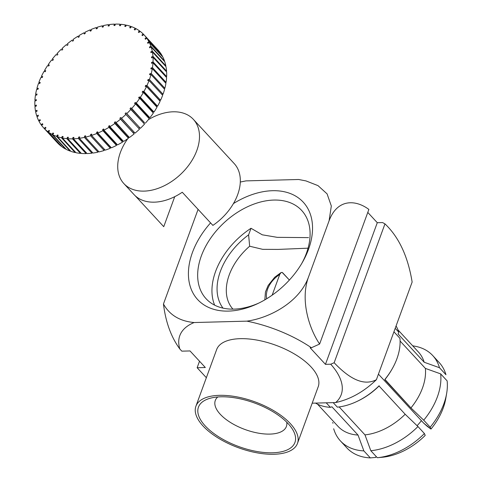 <?xml version="1.0" encoding="UTF-8"?>
<svg xmlns="http://www.w3.org/2000/svg" width="482" height="482" viewBox="0 0 482 482"><rect width="100%" height="100%" fill="white"/><g stroke="black" fill="none" stroke-linecap="round" stroke-linejoin="round"><path stroke-width="0.72" d="M217.774 396.969A37.855 17.069 -159.9 0 0 215.297 400.464A37.855 17.069 -159.9 0 0 244.977 429.498A37.855 17.069 -159.9 0 0 286.392 426.48A37.855 17.069 -159.9 0 0 286.754 422.214A37.855 17.069 -159.9 0 1 286.392 426.48A37.855 17.069 -159.9 0 1 244.977 429.498A37.855 17.069 -159.9 0 1 215.297 400.464A37.855 17.069 -159.9 0 1 217.774 396.969M220.84 396.807A51.369 23.16 -159.9 0 0 209.086 398.578A51.369 23.16 -159.9 0 0 209.525 430.065A51.369 23.16 -159.9 0 0 271.691 452.809A51.369 23.16 -159.9 0 0 292.351 429.052A51.369 23.16 -159.9 0 0 220.84 396.807A51.369 23.16 -159.9 0 0 209.086 398.578A51.369 23.16 -159.9 0 0 209.525 430.065A51.369 23.16 -159.9 0 0 271.691 452.809A51.369 23.16 -159.9 0 0 292.351 429.052A51.369 23.16 -159.9 0 0 220.84 396.807M308.046 248.182L278.126 249.411L262.714 249.345L249.652 246.23L248.616 234.842A59.147 39.663 -42.7 0 0 223.003 308.131A59.147 39.663 -42.7 0 1 248.616 234.842L251.014 228.281A65.058 43.627 -42.7 0 0 214.647 305.172A65.058 43.627 -42.7 0 1 251.014 228.281L248.616 234.842L249.652 246.23A52.387 35.126 -42.7 0 0 232.957 309.143A52.387 35.126 -42.7 0 1 249.652 246.23L262.714 249.345L278.126 249.411L308.046 248.182M308.54 237.626L277.258 237.343L262.274 234.812L251.014 228.281L262.274 234.812L277.258 237.343L308.54 237.626M382.696 457.225L377.292 457.719L370.827 450.718L364.982 434.878L339.171 406.941L364.982 434.878A54.749 36.716 -42.7 0 0 405.175 414.261L417.954 426.54L424.419 433.541L425.202 435.421A57.454 38.53 -42.7 0 1 382.696 457.225L377.292 457.719A62.865 42.151 -42.7 0 0 424.419 433.541L417.954 426.54A62.865 42.151 -42.7 0 1 370.827 450.718L364.982 434.878A54.749 36.716 -42.7 0 0 405.175 414.261L379.057 385.992A54.749 36.716 -42.7 0 1 357.451 401.217A54.749 36.716 -42.7 0 0 379.057 385.992L405.175 414.261L417.954 426.54A62.865 42.151 -42.7 0 1 370.827 450.718L377.292 457.719A62.865 42.151 -42.7 0 0 424.419 433.541L425.202 435.421A57.454 38.53 -42.7 0 1 382.696 457.225M337.358 407.157L333.176 402.633L337.358 407.157A56.611 37.964 -42.7 0 0 356.692 401.572A56.611 37.964 -42.7 0 0 379.141 385.727A56.611 37.964 -42.7 0 1 356.692 401.572A56.611 37.964 -42.7 0 1 337.358 407.157M378.43 374.146L423.708 423.16L427.263 426.359L430.968 429.076L430.185 427.197L423.72 420.196L410.941 407.917L384.907 379.382A56.611 37.964 -42.7 0 0 392.264 368.712A56.611 37.964 -42.7 0 0 396.921 358.728A56.611 37.964 -42.7 0 0 399.933 338.316L393.927 331.815L399.933 338.316A56.611 37.964 -42.7 0 1 396.921 358.728A56.611 37.964 -42.7 0 1 392.264 368.712A56.611 37.964 -42.7 0 1 384.907 379.382L384.823 379.647A54.749 36.716 -42.7 0 0 391.854 369.435L392.264 368.712L391.854 369.435A54.749 36.716 -42.7 0 1 384.823 379.647L410.941 407.917A54.749 36.716 -42.7 0 0 425.395 368.417L400.096 341.033L425.395 368.417L440.668 373.881L447.133 380.882L440.668 373.881A62.865 42.151 -42.7 0 1 423.72 420.196L410.941 407.917A54.749 36.716 -42.7 0 0 425.395 368.417L440.668 373.881A62.865 42.151 -42.7 0 1 423.72 420.196L430.185 427.197A62.865 42.151 -42.7 0 0 446.645 393.451A62.865 42.151 -42.7 0 0 447.133 380.882A62.865 42.151 -42.7 0 1 446.645 393.451A62.865 42.151 -42.7 0 1 430.185 427.197L430.968 429.076A57.454 38.53 -42.7 0 0 445.778 398.518L446.645 393.451L445.778 398.518A57.454 38.53 -42.7 0 1 430.968 429.076L423.708 423.16L378.43 374.146M445.946 374.719L439.476 367.718L424.202 362.253L398.09 333.984L398.747 332.158L395.204 328.32L398.747 332.158A56.611 37.964 -42.7 0 0 396.065 325.959A56.611 37.964 -42.7 0 1 398.747 332.158L398.09 333.984L424.202 362.253A54.749 36.716 -42.7 0 0 418.46 352.065A54.749 36.716 -42.7 0 1 424.202 362.253L439.476 367.718A62.865 42.151 -42.7 0 0 432.758 355.583A62.865 42.151 -42.7 0 0 415.321 346.287A62.865 42.151 -42.7 0 1 432.758 355.583L439.223 362.584A62.865 42.151 -42.7 0 1 445.946 374.719L439.476 367.718A62.865 42.151 -42.7 0 0 432.758 355.583L439.223 362.584A62.865 42.151 -42.7 0 1 445.946 374.719M245.977 180.889L240.289 182.045L245.977 180.889L298.677 179.497L245.977 180.889M197.138 367.73L206.35 377.701L197.138 367.73L199.518 361.223L197.138 367.73L205.332 367.513L197.138 367.73M333.068 423.22L332.496 422.6L333.068 423.22M346.871 447.899A62.865 42.151 -42.7 0 0 370.333 457.9L363.868 450.899A62.865 42.151 -42.7 0 1 340.406 440.897A62.865 42.151 -42.7 0 0 363.868 450.899L358.024 435.059L331.911 406.79L330.399 407.338L326.218 402.813L330.399 407.338L331.911 406.79L358.024 435.059L363.868 450.899L370.333 457.9L375.737 457.406L376.099 456.424L375.737 457.406L370.333 457.9A62.865 42.151 -42.7 0 1 346.871 447.899L340.406 440.897L346.871 447.899M333.689 428.763A62.865 42.151 -42.7 0 0 340.406 440.897A62.865 42.151 -42.7 0 1 333.689 428.763M338.027 426.371A54.749 36.716 -42.7 0 0 358.024 435.059A54.749 36.716 -42.7 0 1 338.027 426.371L317.524 404.175L338.027 426.371M315.511 403.097A56.611 37.964 -42.7 0 0 330.399 407.338A56.611 37.964 -42.7 0 1 315.511 403.097M329.092 220.78L308.36 277.439C300.25 299.961 308.872 328.2 319.62 344.034L368.875 209.435C355.824 199.62 337.394 198.494 329.092 220.78L331.321 205.983L327.085 193.872L318.012 185.63L305.992 180.919L298.677 179.497L305.992 180.919L318.012 185.63L327.085 193.872L331.321 205.983L329.092 220.78L308.36 277.439C300.25 299.961 308.872 328.2 319.62 344.034L311.408 347.745A85.935 38.747 -159.9 0 0 246.844 321.145C269.149 318.15 299.177 302.491 308.36 277.439C299.177 302.491 269.149 318.15 246.844 321.145L194.138 322.536A85.935 38.747 -159.9 0 0 179.852 349.022L181.828 351.155L190.016 350.938L205.332 367.513L190.016 350.938L181.828 351.155L179.852 349.022C171.152 337.165 165.681 322.163 163.452 304.015C169.58 315.029 179.81 321.205 194.138 322.536A85.935 38.747 -159.9 0 0 179.852 349.022C171.152 337.165 165.681 322.163 163.452 304.015C169.58 315.029 179.81 321.205 194.138 322.536L246.844 321.145A85.935 38.747 -159.9 0 1 311.408 347.745L310.137 347.775L311.408 347.745L319.62 344.034L368.875 209.435C355.824 199.62 337.394 198.494 329.092 220.78M367.917 208.736L368.875 209.435L367.917 208.736M289.381 280.036L282.711 272.818L282.163 272.426L280.976 272.613L279.813 274.252L272.161 295.165L279.813 274.252L281.096 272.535L274.674 277.289L268.173 285.446L265.449 291.965L264.853 299.846L265.449 291.965L268.173 285.446L274.674 277.289L281.096 272.535L282.163 272.426L289.381 280.036M273.921 454.267A54.074 24.383 -159.9 0 0 297.478 443.386A54.074 24.383 -159.9 0 0 255.074 401.904A54.074 24.383 -159.9 0 0 195.915 406.218A54.074 24.383 -159.9 0 0 218.129 437.999A54.074 24.383 -159.9 0 0 273.921 454.267A54.074 24.383 -159.9 0 0 297.478 443.386A54.074 24.383 -159.9 0 0 255.074 401.904A54.074 24.383 -159.9 0 0 195.915 406.218A54.074 24.383 -159.9 0 0 218.129 437.999A54.074 24.383 -159.9 0 0 273.921 454.267M312.191 403.181L335.653 402.566A85.935 38.747 -159.9 0 0 330.724 364.211L334.153 362.741C346.51 375.671 361.922 387.317 376.4 379.702C363.994 391.673 350.408 399.295 335.653 402.566A85.935 38.747 -159.9 0 0 330.724 364.211L334.153 362.741C346.51 375.671 361.922 387.317 376.4 379.702C363.994 391.673 350.408 399.295 335.653 402.566L312.191 403.181M412.134 282.06L376.4 379.702L412.134 282.06C407.977 256.52 398.921 237.126 384.967 223.877L382.563 222.564L377.286 222.702L325.452 364.35L330.724 364.211L325.452 364.35L310.137 347.775L325.452 364.35L377.286 222.702L382.563 222.564L384.967 223.877L334.153 362.741L384.967 223.877C398.921 237.126 407.977 256.52 412.134 282.06M367.784 212.417L377.286 222.702L367.784 212.417M318.216 386.727A54.074 24.383 -159.9 0 0 275.812 345.245A54.074 24.383 -159.9 0 0 216.653 349.558L195.915 406.218L216.653 349.558A54.074 24.383 -159.9 0 1 275.812 345.245A54.074 24.383 -159.9 0 1 318.216 386.727L297.478 443.386L318.216 386.727M273.836 200.06A65.058 43.627 -42.7 0 0 210.507 238.409A65.058 43.627 -42.7 0 0 206.091 298.738A65.058 43.627 -42.7 0 0 258.858 303.058A65.058 43.627 -42.7 0 1 206.091 298.738A65.058 43.627 -42.7 0 1 210.507 238.409A65.058 43.627 -42.7 0 1 273.836 200.06A65.058 43.627 -42.7 0 1 301.666 210.447A65.058 43.627 -42.7 0 0 273.836 200.06M301.798 263.389A65.058 43.627 -42.7 0 0 301.666 210.447A65.058 43.627 -42.7 0 1 301.798 263.389M272.505 190.709A71.818 48.158 -42.7 0 0 233.421 203.585A71.818 48.158 -42.7 0 1 272.505 190.709A71.818 48.158 -42.7 0 1 302.582 262.039A71.818 48.158 -42.7 0 0 272.505 190.709M210.574 222.883A71.818 48.158 -42.7 0 0 193.457 293.851A71.818 48.158 -42.7 0 0 257.454 303.726A71.818 48.158 -42.7 0 0 302.582 262.039A71.818 48.158 -42.7 0 1 257.454 303.726A71.818 48.158 -42.7 0 1 193.457 293.851A71.818 48.158 -42.7 0 1 210.574 222.883M198.084 209.369L163.452 304.015L198.084 209.369M417.081 425.702A40.554 27.197 -42.7 0 0 421.395 420.653A40.554 27.197 -42.7 0 1 417.081 425.702M163.747 226.685L174.731 196.668L163.747 226.685L135.062 195.632L163.747 226.685M212.887 225.395L182.262 192.246A47.314 31.728 137.3 0 1 134.056 194.62A47.314 31.728 137.3 0 0 182.262 192.246L212.887 225.395A47.314 31.728 -42.7 0 0 234.192 163.555A47.314 31.728 -42.7 0 1 212.887 225.395M173.116 111.8A47.314 31.728 -42.7 0 0 148.354 119.681A47.314 31.728 -42.7 0 1 173.116 111.8A47.314 31.728 -42.7 0 1 193.36 119.355A47.314 31.728 -42.7 0 0 173.116 111.8M128.983 137.033A47.314 31.728 -42.7 0 0 128.326 137.912A47.314 31.728 -42.7 0 1 128.983 137.033M127.73 138.732A47.314 31.728 -42.7 0 0 123.85 183.57A47.314 31.728 -42.7 0 0 172.056 181.196A47.314 31.728 -42.7 0 0 193.36 119.355L234.192 163.555L193.36 119.355A47.314 31.728 -42.7 0 1 172.056 181.196A47.314 31.728 -42.7 0 1 123.85 183.57L134.056 194.62L123.85 183.57A47.314 31.728 -42.7 0 1 127.73 138.732M130.477 27.968A66.751 44.76 -42.7 0 0 129.694 27.691L130.598 26.329A68.438 45.892 -42.7 0 0 126.417 25.154L125.615 26.546A66.751 44.76 -42.7 0 0 124.766 26.365L125.549 24.974A68.438 45.892 -42.7 0 0 121.072 24.317L120.404 25.727A66.751 44.76 -42.7 0 0 119.5 25.648L120.151 24.233A68.438 45.892 -42.7 0 0 115.427 24.1L114.897 25.516A66.751 44.76 -42.7 0 0 113.957 25.54L114.463 24.124A68.438 45.892 -42.7 0 0 109.553 24.516L109.167 25.92A66.751 44.76 -42.7 0 0 108.191 26.046L108.552 24.642A68.438 45.892 -42.7 0 0 103.503 25.552L103.269 26.932A66.751 44.76 -42.7 0 0 102.274 27.161L102.485 25.787A68.438 45.892 -42.7 0 0 97.352 27.203L97.268 28.546A66.751 44.76 -42.7 0 0 96.261 28.872L96.322 27.534A68.438 45.892 -42.7 0 0 91.164 29.45L91.231 30.734A66.751 44.76 -42.7 0 0 90.224 31.155L90.134 29.878A68.438 45.892 -42.7 0 0 85.001 32.264L85.224 33.481A66.751 44.76 -42.7 0 0 84.23 33.987L83.982 32.788A68.438 45.892 -42.7 0 0 78.94 35.62L79.313 36.753A66.751 44.76 -42.7 0 0 78.343 37.349L77.945 36.228A68.438 45.892 -42.7 0 0 73.047 39.476L73.559 40.512A66.751 44.76 -42.7 0 0 72.625 41.187L72.083 40.169A68.438 45.892 -42.7 0 0 67.378 43.796L68.034 44.724A66.751 44.76 -42.7 0 0 67.137 45.465L66.462 44.555A68.438 45.892 -42.7 0 0 62.003 48.525L62.768 49.357A66.751 44.76 -42.7 0 0 61.949 50.146L61.136 49.351A68.438 45.892 -42.7 0 0 56.972 53.616L57.888 54.303A66.751 44.76 -42.7 0 0 57.105 55.165L56.177 54.496A68.438 45.892 -42.7 0 0 52.351 59.015L53.141 59.87L52.351 59.015L53.382 59.569A66.751 44.76 -42.7 0 0 52.671 60.467L51.628 59.937A68.438 45.892 -42.7 0 0 48.188 64.654L49.001 65.534L48.188 64.654L49.321 65.07A66.751 44.76 -42.7 0 0 48.688 66.01L47.543 65.618A68.438 45.892 -42.7 0 0 44.525 70.48L45.374 71.402L44.525 70.48L45.748 70.752A66.751 44.76 -42.7 0 0 45.2 71.716L43.964 71.469A68.438 45.892 -42.7 0 0 41.404 76.433L42.302 77.403L41.404 76.433L42.699 76.554A66.751 44.76 -42.7 0 0 42.247 77.53L40.934 77.427A68.438 45.892 -42.7 0 0 38.855 82.434L39.741 83.392L38.855 82.434L40.217 82.41A66.751 44.76 -42.7 0 0 39.861 83.386L38.488 83.434A68.438 45.892 -42.7 0 0 36.915 88.423L37.698 89.272L36.915 88.423L38.319 88.254A66.751 44.76 -42.7 0 0 38.066 89.224L36.65 89.417A68.438 45.892 -42.7 0 0 35.596 94.339L36.307 95.111L35.596 94.339L37.036 94.026A66.751 44.76 -42.7 0 0 36.879 94.972L35.439 95.316A68.438 45.892 -42.7 0 0 34.915 100.117L35.572 100.828L34.915 100.117L36.373 99.66A66.751 44.76 -42.7 0 0 36.325 100.575L34.867 101.063A68.438 45.892 -42.7 0 0 34.885 105.691L35.499 106.353L34.885 105.691L36.343 105.088A66.751 44.76 -42.7 0 0 36.397 105.974L34.945 106.594A68.438 45.892 -42.7 0 0 35.499 110.993L36.084 111.631L35.499 110.993L36.945 110.264A66.751 44.76 -42.7 0 0 37.102 111.101L35.662 111.848A68.438 45.892 -42.7 0 0 36.759 115.975L37.319 116.59L36.759 115.975L38.168 115.126A66.751 44.76 -42.7 0 0 38.433 115.903L37.024 116.771A68.438 45.892 -42.7 0 0 38.638 120.578L39.193 121.181L38.638 120.578L40.006 119.614A66.751 44.76 -42.7 0 0 40.367 120.325L39.012 121.307A68.438 45.892 -42.7 0 0 41.127 124.76L41.669 125.344L41.127 124.76L42.428 123.687A66.751 44.76 -42.7 0 0 42.892 124.326L41.597 125.41A68.438 45.892 -42.7 0 0 43.681 127.917A68.438 45.892 -42.7 0 0 44.193 128.459L57.804 143.19A68.438 45.892 -42.7 0 1 57.292 142.654A68.438 45.892 -42.7 0 0 57.804 143.19L44.193 128.459L45.422 127.296A66.751 44.76 -42.7 0 0 45.977 127.85L44.76 129.025A68.438 45.892 -42.7 0 0 47.808 131.646L61.419 146.377A68.438 45.892 -42.7 0 1 58.37 143.763A68.438 45.892 -42.7 0 0 61.419 146.377L47.808 131.646L48.947 130.405A66.751 44.76 -42.7 0 0 49.58 130.875L48.459 132.122A68.438 45.892 -42.7 0 0 51.923 134.285L65.534 149.016A68.438 45.892 -42.7 0 1 62.07 146.859A68.438 45.892 -42.7 0 0 65.534 149.016L51.923 134.285L52.96 132.978A66.751 44.76 -42.7 0 0 53.677 133.351L52.659 134.665A68.438 45.892 -42.7 0 0 56.502 136.34L70.113 151.077L70.342 150.739L70.113 151.077A68.438 45.892 -42.7 0 1 66.269 149.402A68.438 45.892 -42.7 0 0 70.113 151.077L56.502 136.34L57.43 134.99A66.751 44.76 -42.7 0 0 58.214 135.267L57.31 136.629A68.438 45.892 -42.7 0 0 61.491 137.798L75.102 152.535L75.373 152.065L75.102 152.535A68.438 45.892 -42.7 0 1 70.92 151.36A68.438 45.892 -42.7 0 0 75.102 152.535L61.491 137.798L62.292 136.412A66.751 44.76 -42.7 0 0 63.142 136.587L62.359 137.985A68.438 45.892 -42.7 0 0 66.835 138.641L80.446 153.372L80.735 152.77L80.446 153.372A68.438 45.892 -42.7 0 1 75.969 152.716A68.438 45.892 -42.7 0 0 80.446 153.372L66.835 138.641L67.504 137.231A66.751 44.76 -42.7 0 0 68.408 137.31L67.757 138.72A68.438 45.892 -42.7 0 0 72.481 138.858L86.091 153.589L86.374 152.824L86.091 153.589A68.438 45.892 -42.7 0 1 81.368 153.451A68.438 45.892 -42.7 0 0 86.091 153.589L72.481 138.858L73.011 137.436A66.751 44.76 -42.7 0 0 73.951 137.412L73.445 138.828A68.438 45.892 -42.7 0 0 78.355 138.442L91.966 153.174L92.225 152.24L91.966 153.174A68.438 45.892 -42.7 0 1 87.055 153.565A68.438 45.892 -42.7 0 0 91.966 153.174L78.355 138.442L78.741 137.033A66.751 44.76 -42.7 0 0 79.717 136.906L79.355 138.31A68.438 45.892 -42.7 0 0 84.404 137.4L98.015 152.137L98.208 151.005L98.015 152.137A68.438 45.892 -42.7 0 1 92.966 153.047A68.438 45.892 -42.7 0 0 98.015 152.137L84.404 137.4L84.639 136.02A66.751 44.76 -42.7 0 0 85.633 135.797L85.422 137.171A68.438 45.892 -42.7 0 0 90.556 135.749L104.166 150.486L104.251 149.143A66.751 44.76 -42.7 0 0 104.263 149.143L90.64 134.412L90.556 135.749L104.166 150.486A68.438 45.892 -42.7 0 1 99.033 151.902A68.438 45.892 -42.7 0 0 104.166 150.486L104.251 149.143A66.751 44.76 -42.7 0 0 104.263 149.143L90.64 134.412A66.751 44.76 -42.7 0 0 91.646 134.086L91.586 135.418A68.438 45.892 -42.7 0 0 96.743 133.508L110.354 148.239L110.288 146.956A66.751 44.76 -42.7 0 0 110.511 146.859A66.751 44.76 -42.7 0 1 110.288 146.956L96.677 132.219L96.743 133.508L110.354 148.239A68.438 45.892 -42.7 0 1 105.197 150.149A68.438 45.892 -42.7 0 0 110.354 148.239L110.288 146.956L96.677 132.219A66.751 44.76 -42.7 0 0 97.683 131.803L97.774 133.074A68.438 45.892 -42.7 0 0 102.907 130.688L116.517 145.425L116.295 144.208A66.751 44.76 -42.7 0 0 116.704 144.004A66.751 44.76 -42.7 0 1 116.295 144.208L102.684 129.477L102.907 130.688L116.517 145.425A68.438 45.892 -42.7 0 1 111.384 147.811A68.438 45.892 -42.7 0 0 116.517 145.425L116.295 144.208L102.684 129.477A66.751 44.76 -42.7 0 0 103.678 128.965L103.925 130.17A68.438 45.892 -42.7 0 0 108.968 127.338L122.579 142.07L122.205 140.937A66.751 44.76 -42.7 0 0 122.771 140.593A66.751 44.76 -42.7 0 1 122.205 140.937L108.595 126.206L108.968 127.338L122.579 142.07A68.438 45.892 -42.7 0 1 117.536 144.901A68.438 45.892 -42.7 0 0 122.579 142.07L122.205 140.937L108.595 126.206A66.751 44.76 -42.7 0 0 109.565 125.609L109.962 126.724A68.438 45.892 -42.7 0 0 114.861 123.476L128.471 138.214L127.959 137.177A66.751 44.76 -42.7 0 0 128.652 136.677A66.751 44.76 -42.7 0 1 127.959 137.177L114.348 122.44L114.861 123.476L128.471 138.214A68.438 45.892 -42.7 0 1 123.573 141.461A68.438 45.892 -42.7 0 0 128.471 138.214L127.959 137.177L114.348 122.44A66.751 44.76 -42.7 0 0 115.282 121.771L115.825 122.79A68.438 45.892 -42.7 0 0 120.53 119.162L133.484 132.966A66.751 44.76 -42.7 0 0 134.285 132.297A66.751 44.76 -42.7 0 1 133.484 132.966L120.53 119.162L134.141 133.894A68.438 45.892 -42.7 0 1 129.435 137.521A68.438 45.892 -42.7 0 0 134.141 133.894L119.873 118.229A66.751 44.76 -42.7 0 0 120.771 117.488L121.446 118.397A68.438 45.892 -42.7 0 0 125.904 114.433L139.515 129.164A68.438 45.892 -42.7 0 1 135.056 133.134A68.438 45.892 -42.7 0 0 139.515 129.164L125.115 113.619A66.751 44.76 -42.7 0 0 125.959 112.812L126.772 113.607A68.438 45.892 -42.7 0 0 130.929 109.342L144.546 124.073A68.438 45.892 -42.7 0 1 140.383 128.339A68.438 45.892 -42.7 0 0 144.546 124.073L130.02 108.649A66.751 44.76 -42.7 0 0 130.797 107.793L131.731 108.462A68.438 45.892 -42.7 0 0 135.55 103.943L149.167 118.674A68.438 45.892 -42.7 0 1 145.341 123.193A68.438 45.892 -42.7 0 0 149.167 118.674L135.55 103.943L134.526 103.389A66.751 44.76 -42.7 0 0 135.237 102.485L136.279 103.015A68.438 45.892 -42.7 0 0 139.72 98.298L153.33 113.035A68.438 45.892 -42.7 0 1 149.89 117.753A68.438 45.892 -42.7 0 0 153.33 113.035L139.72 98.298L138.587 97.882A66.751 44.76 -42.7 0 0 139.22 96.948L140.364 97.34A68.438 45.892 -42.7 0 0 143.383 92.472L156.993 107.203A68.438 45.892 -42.7 0 1 153.975 112.071A68.438 45.892 -42.7 0 0 156.993 107.203L143.383 92.472L142.16 92.201A66.751 44.76 -42.7 0 0 142.708 91.243L143.943 91.49A68.438 45.892 -42.7 0 0 146.504 86.525L160.114 101.256A68.438 45.892 -42.7 0 1 157.554 106.221A68.438 45.892 -42.7 0 0 160.114 101.256L146.504 86.525L145.209 86.399A66.751 44.76 -42.7 0 0 145.66 85.428L146.968 85.525A68.438 45.892 -42.7 0 0 149.052 80.524L162.663 95.255A68.438 45.892 -42.7 0 1 160.578 100.262A68.438 45.892 -42.7 0 0 162.663 95.255L149.052 80.524L147.691 80.548A66.751 44.76 -42.7 0 0 148.046 79.572L149.42 79.524A68.438 45.892 -42.7 0 0 150.993 74.529L164.603 89.26A68.438 45.892 -42.7 0 1 163.03 94.255A68.438 45.892 -42.7 0 0 164.603 89.26L150.993 74.529L149.589 74.704A66.751 44.76 -42.7 0 0 149.842 73.734L151.258 73.535A68.438 45.892 -42.7 0 0 152.312 68.613L165.922 83.344A68.438 45.892 -42.7 0 1 164.868 88.272A68.438 45.892 -42.7 0 0 165.922 83.344L152.312 68.613L150.872 68.932A66.751 44.76 -42.7 0 0 151.023 67.98L152.469 67.637A68.438 45.892 -42.7 0 0 152.993 62.841L166.603 77.572A68.438 45.892 -42.7 0 1 166.079 82.374A68.438 45.892 -42.7 0 0 166.603 77.572L152.993 62.841L151.535 63.299A66.751 44.76 -42.7 0 0 151.583 62.377L153.041 61.895A68.438 45.892 -42.7 0 0 153.023 57.268L166.633 71.999A68.438 45.892 -42.7 0 1 166.652 76.626A68.438 45.892 -42.7 0 0 166.633 71.999L153.023 57.268L151.565 57.864A66.751 44.76 -42.7 0 0 151.511 56.984L152.963 56.364A68.438 45.892 -42.7 0 0 152.408 51.96L166.019 66.697A68.438 45.892 -42.7 0 1 166.573 71.095A68.438 45.892 -42.7 0 0 166.019 66.697L152.408 51.96L150.962 52.689A66.751 44.76 -42.7 0 0 150.806 51.857L152.24 51.104A68.438 45.892 -42.7 0 0 151.149 46.977L164.76 61.714A68.438 45.892 -42.7 0 1 165.85 65.841A68.438 45.892 -42.7 0 0 164.76 61.714L151.149 46.977L149.739 47.832A66.751 44.76 -42.7 0 0 149.474 47.055L150.878 46.182A68.438 45.892 -42.7 0 0 149.269 42.374L162.88 57.105A68.438 45.892 -42.7 0 1 164.489 60.919A68.438 45.892 -42.7 0 0 162.88 57.105L149.269 42.374L147.902 43.338A66.751 44.76 -42.7 0 0 147.54 42.633L148.896 41.645A68.438 45.892 -42.7 0 0 146.781 38.199L160.392 52.93A68.438 45.892 -42.7 0 1 162.506 56.382A68.438 45.892 -42.7 0 0 160.392 52.93L146.781 38.199L145.474 39.265A66.751 44.76 -42.7 0 0 145.016 38.632L146.311 37.548A68.438 45.892 -42.7 0 0 144.226 35.035A68.438 45.892 -42.7 0 0 143.714 34.499L142.485 35.656A66.751 44.76 -42.7 0 0 141.931 35.102L143.148 33.927A68.438 45.892 -42.7 0 0 140.099 31.312L138.961 32.547A66.751 44.76 -42.7 0 0 138.322 32.083L139.449 30.83A68.438 45.892 -42.7 0 0 135.984 28.673L134.942 29.974A66.751 44.76 -42.7 0 0 134.231 29.601L135.249 28.287A68.438 45.892 -42.7 0 0 131.405 26.612L130.477 27.968L131.405 26.612A68.438 45.892 -42.7 0 1 135.249 28.287L135.81 28.89L135.249 28.287L134.231 29.601A66.751 44.76 -42.7 0 1 134.942 29.974L135.984 28.673A68.438 45.892 -42.7 0 1 139.449 30.83L139.997 31.426L139.449 30.83L138.322 32.083A66.751 44.76 -42.7 0 1 138.961 32.547L140.099 31.312A68.438 45.892 -42.7 0 1 143.148 33.927L143.69 34.517L143.148 33.927L141.931 35.102A66.751 44.76 -42.7 0 1 142.485 35.656L143.714 34.499A68.438 45.892 -42.7 0 1 144.226 35.035A68.438 45.892 -42.7 0 1 146.311 37.548L159.922 52.279A68.438 45.892 -42.7 0 0 157.837 49.773L144.226 35.035L157.837 49.773A68.438 45.892 -42.7 0 1 159.922 52.279L146.311 37.548L145.016 38.632L145.546 39.211L145.016 38.632A66.751 44.76 -42.7 0 1 145.474 39.265L146.781 38.199A68.438 45.892 -42.7 0 1 148.896 41.645L162.506 56.382L148.896 41.645L147.54 42.633L148.076 43.217L147.54 42.633A66.751 44.76 -42.7 0 1 147.902 43.338L149.269 42.374A68.438 45.892 -42.7 0 1 150.878 46.182L164.489 60.919L164.199 61.1L164.489 60.919L150.878 46.182L149.474 47.055L150.029 47.658L149.474 47.055A66.751 44.76 -42.7 0 1 149.739 47.832L151.149 46.977A68.438 45.892 -42.7 0 1 152.24 51.104L165.85 65.841L165.434 66.058L165.85 65.841L152.24 51.104L150.806 51.857L151.378 52.478L150.806 51.857A66.751 44.76 -42.7 0 1 150.962 52.689L152.408 51.96A68.438 45.892 -42.7 0 1 152.963 56.364L166.573 71.095L166.019 71.336L166.573 71.095L152.963 56.364L151.511 56.984L152.113 57.641L151.511 56.984A66.751 44.76 -42.7 0 1 151.565 57.864L153.023 57.268A68.438 45.892 -42.7 0 1 153.041 61.895L166.652 76.626L165.947 76.861L166.652 76.626L153.041 61.895L151.583 62.377L152.228 63.076L151.583 62.377A66.751 44.76 -42.7 0 1 151.535 63.299L152.993 62.841A68.438 45.892 -42.7 0 1 152.469 67.637L166.079 82.374L165.212 82.579L166.079 82.374L152.469 67.637L151.023 67.98L151.728 68.745L151.023 67.98A66.751 44.76 -42.7 0 1 150.872 68.932L152.312 68.613A68.438 45.892 -42.7 0 1 151.258 73.535L164.868 88.272L163.82 88.417L164.868 88.272L151.258 73.535L149.842 73.734L150.619 74.577L149.842 73.734A66.751 44.76 -42.7 0 1 149.589 74.704L150.993 74.529A68.438 45.892 -42.7 0 1 149.42 79.524L163.03 94.255L161.777 94.297L163.03 94.255L149.42 79.524L148.046 79.572L148.932 80.524L148.046 79.572A66.751 44.76 -42.7 0 1 147.691 80.548L149.052 80.524A68.438 45.892 -42.7 0 1 146.968 85.525L160.578 100.262L159.271 100.16L145.66 85.428L146.968 85.525L160.578 100.262L159.271 100.16L145.66 85.428A66.751 44.76 -42.7 0 1 145.209 86.399L146.504 86.525A68.438 45.892 -42.7 0 1 143.943 91.49L157.554 106.221L156.319 105.974L142.708 91.243L143.943 91.49L157.554 106.221L156.319 105.974L142.708 91.243A66.751 44.76 -42.7 0 1 142.16 92.201L143.383 92.472A68.438 45.892 -42.7 0 1 140.364 97.34L153.975 112.071L152.83 111.679L139.22 96.948L140.364 97.34L153.975 112.071L152.83 111.679L139.22 96.948A66.751 44.76 -42.7 0 1 138.587 97.882L139.72 98.298A68.438 45.892 -42.7 0 1 136.279 103.015L149.89 117.753L148.848 117.216L135.237 102.485L136.279 103.015L149.89 117.753L148.848 117.216L135.237 102.485A66.751 44.76 -42.7 0 1 134.526 103.389L135.55 103.943A68.438 45.892 -42.7 0 1 131.731 108.462L144.407 122.524L130.797 107.793A66.751 44.76 -42.7 0 1 130.02 108.649L130.929 109.342A68.438 45.892 -42.7 0 1 126.772 113.607L140.383 128.339L125.959 112.812A66.751 44.76 -42.7 0 1 125.115 113.619L125.904 114.433A68.438 45.892 -42.7 0 1 121.446 118.397L135.056 133.134L120.771 117.488A66.751 44.76 -42.7 0 1 119.873 118.229L120.53 119.162A68.438 45.892 -42.7 0 1 115.825 122.79L129.435 137.521L115.282 121.771A66.751 44.76 -42.7 0 1 114.348 122.44L114.861 123.476A68.438 45.892 -42.7 0 1 109.962 126.724L123.573 141.461L109.962 126.724L109.565 125.609A66.751 44.76 -42.7 0 1 108.595 126.206L108.968 127.338A68.438 45.892 -42.7 0 1 103.925 130.17L117.536 144.901L103.925 130.17L103.678 128.965A66.751 44.76 -42.7 0 1 102.684 129.477L102.907 130.688A68.438 45.892 -42.7 0 1 97.774 133.074L111.384 147.811L97.774 133.074L97.683 131.803A66.751 44.76 -42.7 0 1 96.677 132.219L96.743 133.508A68.438 45.892 -42.7 0 1 91.586 135.418L105.197 150.149L91.586 135.418L91.646 134.086A66.751 44.76 -42.7 0 1 90.64 134.412L90.556 135.749A68.438 45.892 -42.7 0 1 85.422 137.171L99.033 151.902L85.422 137.171L85.633 135.797A66.751 44.76 -42.7 0 1 84.639 136.02L84.404 137.4A68.438 45.892 -42.7 0 1 79.355 138.31L92.966 153.047L79.355 138.31L79.717 136.906A66.751 44.76 -42.7 0 1 78.741 137.033L78.355 138.442A68.438 45.892 -42.7 0 1 73.445 138.828L87.055 153.565L73.445 138.828L73.951 137.412A66.751 44.76 -42.7 0 1 73.011 137.436L72.481 138.858A68.438 45.892 -42.7 0 1 67.757 138.72L81.368 153.451L67.757 138.72L68.408 137.31A66.751 44.76 -42.7 0 1 67.504 137.231L66.835 138.641A68.438 45.892 -42.7 0 1 62.359 137.985L75.969 152.716L62.359 137.985L63.142 136.587A66.751 44.76 -42.7 0 1 62.292 136.412L61.491 137.798A68.438 45.892 -42.7 0 1 57.31 136.629L70.92 151.36L57.31 136.629L58.214 135.267A66.751 44.76 -42.7 0 1 57.43 134.99L56.502 136.34A68.438 45.892 -42.7 0 1 52.659 134.665L66.269 149.402L52.659 134.665L53.677 133.351A66.751 44.76 -42.7 0 1 52.96 132.978L51.923 134.285A68.438 45.892 -42.7 0 1 48.459 132.122L62.07 146.859L48.459 132.122L49.58 130.875A66.751 44.76 -42.7 0 1 48.947 130.405L47.808 131.646A68.438 45.892 -42.7 0 1 44.76 129.025L58.37 143.763L44.76 129.025L45.977 127.85A66.751 44.76 -42.7 0 1 45.422 127.296L44.193 128.459A68.438 45.892 -42.7 0 1 43.681 127.917A68.438 45.892 -42.7 0 1 41.597 125.41L42.892 124.326A66.751 44.76 -42.7 0 1 42.428 123.687L41.127 124.76A68.438 45.892 -42.7 0 1 39.012 121.307L40.367 120.325A66.751 44.76 -42.7 0 1 40.006 119.614L38.638 120.578A68.438 45.892 -42.7 0 1 37.024 116.771L38.433 115.903A66.751 44.76 -42.7 0 1 38.168 115.126L36.759 115.975A68.438 45.892 -42.7 0 1 35.662 111.848L37.102 111.101A66.751 44.76 -42.7 0 1 36.945 110.264L35.499 110.993A68.438 45.892 -42.7 0 1 34.945 106.594L36.397 105.974A66.751 44.76 -42.7 0 1 36.343 105.088L34.885 105.691A68.438 45.892 -42.7 0 1 34.867 101.063L36.325 100.575A66.751 44.76 -42.7 0 1 36.373 99.66L34.915 100.117A68.438 45.892 -42.7 0 1 35.439 95.316L36.879 94.972A66.751 44.76 -42.7 0 1 37.036 94.026L35.596 94.339A68.438 45.892 -42.7 0 1 36.65 89.417L38.066 89.224A66.751 44.76 -42.7 0 1 38.319 88.254L36.915 88.423A68.438 45.892 -42.7 0 1 38.488 83.434L39.861 83.386A66.751 44.76 -42.7 0 1 40.217 82.41L38.855 82.434A68.438 45.892 -42.7 0 1 40.934 77.427L42.247 77.53A66.751 44.76 -42.7 0 1 42.699 76.554L41.404 76.433A68.438 45.892 -42.7 0 1 43.964 71.469L45.2 71.716A66.751 44.76 -42.7 0 1 45.748 70.752L44.525 70.48A68.438 45.892 -42.7 0 1 47.543 65.618L48.688 66.01A66.751 44.76 -42.7 0 1 49.321 65.07L48.188 64.654A68.438 45.892 -42.7 0 1 51.628 59.937L52.671 60.467A66.751 44.76 -42.7 0 1 53.382 59.569L52.351 59.015A68.438 45.892 -42.7 0 1 56.177 54.496L57.105 55.165A66.751 44.76 -42.7 0 1 57.888 54.303L56.972 53.616A68.438 45.892 -42.7 0 1 61.136 49.351L61.949 50.146A66.751 44.76 -42.7 0 1 62.793 49.339L62.003 48.525A68.438 45.892 -42.7 0 1 66.462 44.555L67.137 45.465A66.751 44.76 -42.7 0 1 68.034 44.724L67.378 43.796A68.438 45.892 -42.7 0 1 72.083 40.169L72.625 41.187A66.751 44.76 -42.7 0 1 73.559 40.512L73.047 39.476A68.438 45.892 -42.7 0 1 77.945 36.228L78.747 37.096L77.945 36.228L78.343 37.349A66.751 44.76 -42.7 0 1 79.313 36.753L78.94 35.62A68.438 45.892 -42.7 0 1 83.982 32.788L84.814 33.686L83.982 32.788L84.23 33.987A66.751 44.76 -42.7 0 1 85.224 33.481L85.001 32.264A68.438 45.892 -42.7 0 1 90.134 29.878L91.008 30.824L90.134 29.878L90.224 31.155A66.751 44.76 -42.7 0 1 91.231 30.734L91.164 29.45A68.438 45.892 -42.7 0 1 96.322 27.534L97.256 28.546L96.322 27.534L96.261 28.872A66.751 44.76 -42.7 0 1 97.268 28.546L97.352 27.203A68.438 45.892 -42.7 0 1 102.485 25.787L103.311 26.679L102.485 25.787L102.274 27.161A66.751 44.76 -42.7 0 1 103.269 26.932L103.503 25.552A68.438 45.892 -42.7 0 1 108.552 24.642L109.294 25.45L108.552 24.642L108.191 26.046A66.751 44.76 -42.7 0 1 109.167 25.92L109.553 24.516A68.438 45.892 -42.7 0 1 114.463 24.124L115.144 24.859L114.463 24.124L113.957 25.54A66.751 44.76 -42.7 0 1 114.897 25.516L115.427 24.1A68.438 45.892 -42.7 0 1 120.151 24.233L120.783 24.919L120.151 24.233L119.5 25.648A66.751 44.76 -42.7 0 1 120.404 25.727L121.072 24.317A68.438 45.892 -42.7 0 1 125.549 24.974L126.145 25.618L125.549 24.974L124.766 26.365A66.751 44.76 -42.7 0 1 125.615 26.546L126.417 25.154A68.438 45.892 -42.7 0 1 130.598 26.329L131.176 26.95L130.598 26.329L129.694 27.691A66.751 44.76 -42.7 0 1 130.477 27.968M156.144 106.287A66.751 44.76 -42.7 0 0 156.319 105.974A66.751 44.76 -42.7 0 1 156.144 106.287M152.517 112.149A66.751 44.76 -42.7 0 0 152.83 111.679A66.751 44.76 -42.7 0 1 152.517 112.149M148.372 117.819A66.751 44.76 -42.7 0 0 148.848 117.216A66.751 44.76 -42.7 0 1 148.372 117.819M143.769 123.235A66.751 44.76 -42.7 0 0 144.407 122.524A66.751 44.76 -42.7 0 1 143.769 123.235M138.75 128.333A66.751 44.76 -42.7 0 0 139.569 127.543A66.751 44.76 -42.7 0 1 138.75 128.333M85.465 136.912L84.639 136.02L85.465 136.912M79.476 137.834L78.741 137.033L79.476 137.834M73.68 138.165L73.011 137.436L73.68 138.165M68.131 137.906L67.504 137.231L68.131 137.906M62.883 137.045L62.292 136.412L62.883 137.045M57.991 135.599L57.43 134.99L57.991 135.599M53.508 133.568L52.96 132.978L53.508 133.568M49.483 130.99L48.947 130.405L49.483 130.99M45.953 127.875L45.422 127.296L45.953 127.875M266.715 298.738A21.967 14.731 137.3 0 1 279.747 274.439A21.967 14.731 137.3 0 0 266.715 298.738M412.646 345.769L415.321 346.287L412.646 345.769M397.957 329.869L418.46 352.065L397.957 329.869M357.451 401.217L356.692 401.572L357.451 401.217M57.292 142.654L43.681 127.917L57.292 142.654"/></g></svg>
